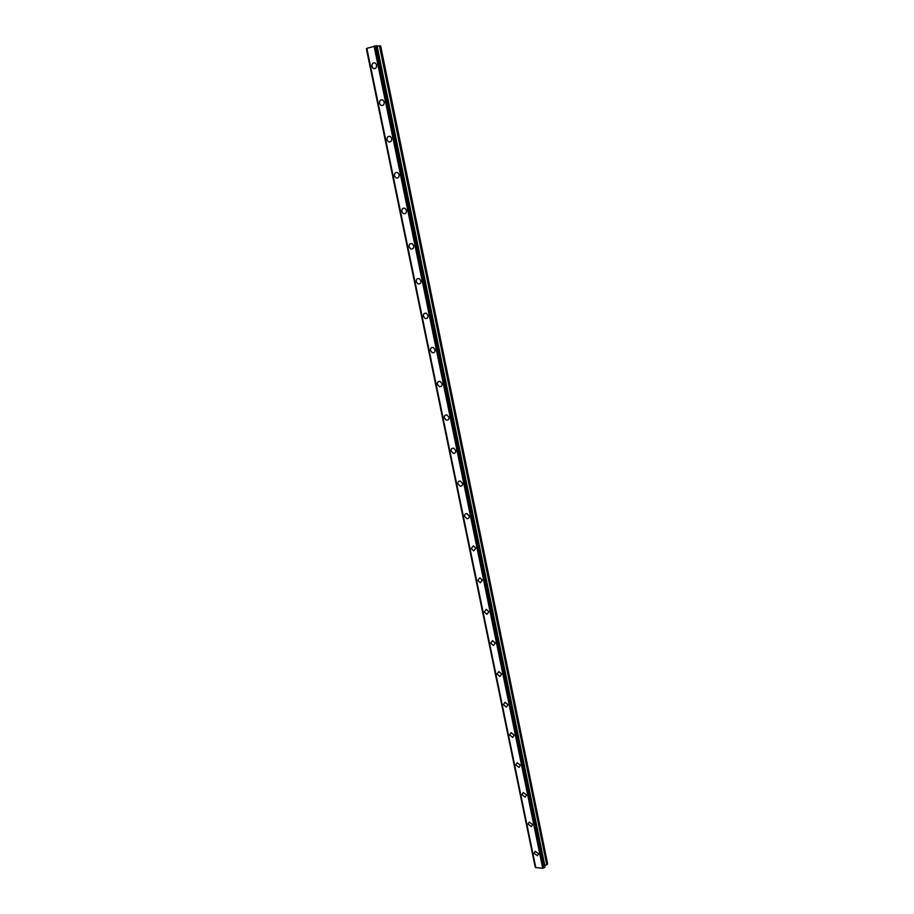 <?xml version="1.0" encoding="UTF-8"?>
<svg xmlns="http://www.w3.org/2000/svg" width="914" height="914" viewBox="0 0 914 914"><rect width="100%" height="100%" fill="white"/><g stroke="black" fill="none" stroke-linecap="round" stroke-linejoin="round"><path stroke-width="1.37" d="M538.552 853.699L537.501 855.744L534.027 853.356L535.101 851.3L538.552 853.699L537.501 855.744L534.027 853.356L535.101 851.3M532.554 824.474L531.4 826.599L528.018 824.188L529.183 822.063L532.554 824.474L531.4 826.587L528.018 824.188L529.183 822.063M526.498 794.963L525.242 797.157L521.951 794.746L523.219 792.541L526.498 794.963L525.242 797.157L521.951 794.734L523.219 792.552M520.386 765.178L519.015 767.429L515.827 765.007L517.198 762.744L520.386 765.178L519.026 767.429L515.827 765.007L517.198 762.744M514.205 735.096L512.731 737.415L509.635 734.982L511.12 732.662L514.205 735.096L512.731 737.415L509.646 734.982L511.132 732.662M507.967 704.717L506.379 707.093L503.397 704.671L504.996 702.283L507.967 704.717L506.379 707.093L503.397 704.671L504.996 702.283M501.672 674.041L499.958 676.486L497.09 674.052L498.816 671.607L501.672 674.041L499.958 676.474L497.09 674.052L498.804 671.607M495.308 643.056L493.48 645.558L490.715 643.136L492.555 640.634L495.308 643.056L493.48 645.558L490.715 643.136L492.566 640.634M488.887 611.763L486.934 614.322L484.283 611.912L486.248 609.352L488.887 611.763L486.934 614.322L484.283 611.912L486.248 609.352M482.398 580.162L480.318 582.766L477.782 580.379L479.873 577.762L482.398 580.162L480.318 582.766L477.782 580.367L479.873 577.762M475.84 548.24L473.646 550.902L471.224 548.514L473.441 545.852L475.84 548.24L473.646 550.902L471.224 548.514L473.441 545.852M469.225 515.999C469.362 517.838 468.596 518.741 466.905 518.706L464.586 516.341C464.449 514.491 465.226 513.588 466.928 513.634L469.225 515.999C469.373 517.838 468.596 518.741 466.905 518.706L464.598 516.341C464.449 514.491 465.226 513.588 466.928 513.634M462.53 483.426C462.667 485.357 461.856 486.271 460.096 486.179L457.891 483.837C457.765 481.907 458.577 480.981 460.359 481.084L462.53 483.426C462.678 485.357 461.856 486.271 460.096 486.179L457.903 483.837C457.754 481.907 458.577 480.981 460.348 481.084M455.778 450.511C455.915 452.533 455.058 453.47 453.218 453.321L451.128 451.013C451.002 448.98 451.859 448.054 453.71 448.203L455.778 450.522C455.903 452.533 455.058 453.47 453.218 453.321L451.128 451.013C451.002 448.98 451.859 448.054 453.698 448.214M448.957 417.275C449.071 419.377 448.18 420.326 446.283 420.12L444.295 417.835C444.181 415.721 445.072 414.773 446.98 414.99L448.957 417.275C449.071 419.377 448.18 420.326 446.283 420.12L444.295 417.835C444.181 415.721 445.072 414.773 446.98 415.002M442.068 383.686C442.17 385.879 441.245 386.851 439.28 386.576L437.395 384.326C437.292 382.121 438.217 381.161 440.182 381.446L442.056 383.686C442.17 385.879 441.233 386.851 439.28 386.576L437.395 384.326C437.28 382.132 438.217 381.161 440.182 381.446M435.098 349.754C435.19 352.039 434.23 353.01 432.208 352.69L430.414 350.473C430.323 348.177 431.294 347.206 433.316 347.537L435.098 349.754C435.19 352.039 434.23 353.01 432.208 352.69L430.414 350.473C430.323 348.177 431.282 347.206 433.316 347.537M428.049 315.467C428.14 317.844 427.146 318.826 425.067 318.438L423.365 316.267C423.285 313.879 424.29 312.885 426.37 313.285L428.049 315.467C428.14 317.832 427.146 318.826 425.079 318.438L423.365 316.255C423.285 313.879 424.279 312.896 426.358 313.285M420.943 280.815C421.011 283.283 419.983 284.288 417.869 283.843L416.247 281.695C416.178 279.227 417.207 278.222 419.332 278.679L420.943 280.815C421.011 283.283 419.983 284.288 417.869 283.843L416.247 281.695C416.178 279.227 417.207 278.222 419.332 278.679M413.756 245.809C413.814 248.357 412.751 249.373 410.592 248.871L409.049 246.757C408.992 244.209 410.055 243.181 412.225 243.695L413.756 245.809C413.814 248.357 412.751 249.373 410.592 248.871L409.049 246.757C408.992 244.209 410.043 243.181 412.225 243.707M406.49 210.426C406.536 213.065 405.45 214.105 403.234 213.533L401.772 211.465C401.737 208.815 402.823 207.775 405.039 208.358L406.49 210.426C406.536 213.065 405.45 214.093 403.245 213.533L401.772 211.465C401.726 208.815 402.811 207.775 405.039 208.358M399.144 174.665C399.178 177.385 398.07 178.447 395.819 177.819L394.425 175.785C394.391 173.054 395.511 172.003 397.773 172.632L399.144 174.665C399.178 177.385 398.07 178.447 395.819 177.819L394.425 175.785C394.391 173.054 395.499 172.003 397.761 172.632M391.729 138.517C391.74 141.339 390.609 142.401 388.324 141.727L386.999 139.728C386.976 136.906 388.119 135.843 390.415 136.517L391.729 138.517C391.752 141.339 390.609 142.401 388.324 141.727L386.999 139.728C386.976 136.906 388.119 135.843 390.415 136.517M384.223 101.991C384.234 104.893 383.069 105.978 380.75 105.247L379.481 103.282C379.481 100.38 380.647 99.283 382.977 100.026L384.223 101.991C384.234 104.893 383.08 105.978 380.75 105.247L379.493 103.282C379.481 100.38 380.635 99.283 382.966 100.026M376.648 65.054C376.637 68.047 375.46 69.156 373.106 68.379L371.895 66.448C371.907 63.454 373.083 62.346 375.448 63.135L376.648 65.054C376.637 68.047 375.46 69.156 373.106 68.379L371.895 66.448C371.895 63.454 373.083 62.346 375.448 63.135M366.765 48.488L535.604 867.146M376.739 45.723L366.731 48.351L535.695 867.557L542.71 868.3L544.95 867.215L376.785 45.734L544.927 867.295M376.899 46.328L379.459 45.917L546.766 864.77L547.646 863.856L380.658 45.929L379.459 45.917M544.607 865.547L546.766 864.77M535.695 867.557L366.731 48.351L535.73 867.615M366.834 48.259L535.832 867.74M374.066 46.066L542.71 868.3M374.397 46.02L542.996 868.209M374.614 45.986L543.167 868.117M366.365 48.693L535.17 866.918M366.4 48.659L535.216 866.963M366.48 48.625L535.307 867.02M375.905 45.78L544.264 867.74M376.077 45.746L544.424 867.717M376.214 45.711L544.538 867.672M376.397 45.7L544.687 867.58M377.162 46.294L544.813 865.444M379.824 45.883L547.063 864.587M376.785 45.734L544.95 867.215"/></g></svg>
